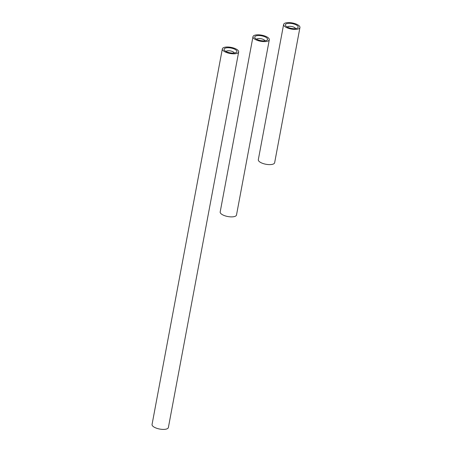 <?xml version="1.0" encoding="UTF-8"?>
<svg xmlns="http://www.w3.org/2000/svg" width="452" height="452" viewBox="0 0 452 452"><rect width="100%" height="100%" fill="white"/><g stroke="black" fill="none" stroke-linecap="round" stroke-linejoin="round"><path stroke-width="0.68" d="M238.667 51.946L168.381 427.53A8.305 3.096 -169.4 0 1 163.771 429.4A8.305 3.096 -169.4 0 1 155.584 427.846A8.305 3.096 -169.4 0 1 152.053 424.473L222.344 48.889A8.305 3.096 -169.4 0 1 226.949 47.014A8.305 3.096 -169.4 0 1 235.142 48.567A8.305 3.096 -169.4 0 1 238.667 51.946A8.305 3.096 -169.4 0 1 234.063 53.816A8.305 3.096 -169.4 0 1 225.87 52.262A8.305 3.096 -169.4 0 1 222.344 48.889M226.864 51.867A6.52 2.429 -169.4 0 1 224.458 50.279A6.52 2.429 -169.4 0 1 226.588 47.833A6.52 2.429 -169.4 0 1 234.142 48.969A6.52 2.429 -169.4 0 1 236.193 52.472A6.52 2.429 -169.4 0 1 226.864 51.867M226.028 51.471A4.254 1.588 -169.4 0 1 232.492 51.534A4.254 1.588 -169.4 0 1 234.294 53.014M299.947 27.527L274.641 162.737A8.305 3.096 -169.4 0 1 270.036 164.613A8.305 3.096 -169.4 0 1 261.844 163.059A8.305 3.096 -169.4 0 1 258.318 159.68L283.619 24.47A8.305 3.096 -169.4 0 1 288.229 22.6A8.305 3.096 -169.4 0 1 296.416 24.154A8.305 3.096 -169.4 0 1 299.947 27.527A8.305 3.096 -169.4 0 1 295.337 29.403A8.305 3.096 -169.4 0 1 287.15 27.849A8.305 3.096 -169.4 0 1 283.619 24.47M288.144 27.448A6.52 2.429 -169.4 0 1 285.737 25.86A6.52 2.429 -169.4 0 1 287.862 23.419A6.52 2.429 -169.4 0 1 295.422 24.549A6.52 2.429 -169.4 0 1 297.472 28.058A6.52 2.429 -169.4 0 1 288.144 27.448M287.308 27.052A4.254 1.588 -169.4 0 1 293.772 27.12A4.254 1.588 -169.4 0 1 295.574 28.6M269.307 39.736L236.503 215.011A8.305 3.096 -169.4 0 1 231.899 216.881A8.305 3.096 -169.4 0 1 223.706 215.327A8.305 3.096 -169.4 0 1 220.18 211.954L252.984 36.68A8.305 3.096 -169.4 0 1 257.589 34.81A8.305 3.096 -169.4 0 1 265.776 36.363A8.305 3.096 -169.4 0 1 269.307 39.736A8.305 3.096 -169.4 0 1 264.702 41.607A8.305 3.096 -169.4 0 1 256.51 40.053A8.305 3.096 -169.4 0 1 252.984 36.68M257.504 39.657A6.52 2.429 -169.4 0 1 255.097 38.07A6.52 2.429 -169.4 0 1 257.222 35.623A6.52 2.429 -169.4 0 1 264.782 36.759A6.52 2.429 -169.4 0 1 266.833 40.268A6.52 2.429 -169.4 0 1 257.504 39.657M256.668 39.262A4.254 1.588 -169.4 0 1 263.132 39.33A4.254 1.588 -169.4 0 1 264.934 40.81"/></g></svg>
